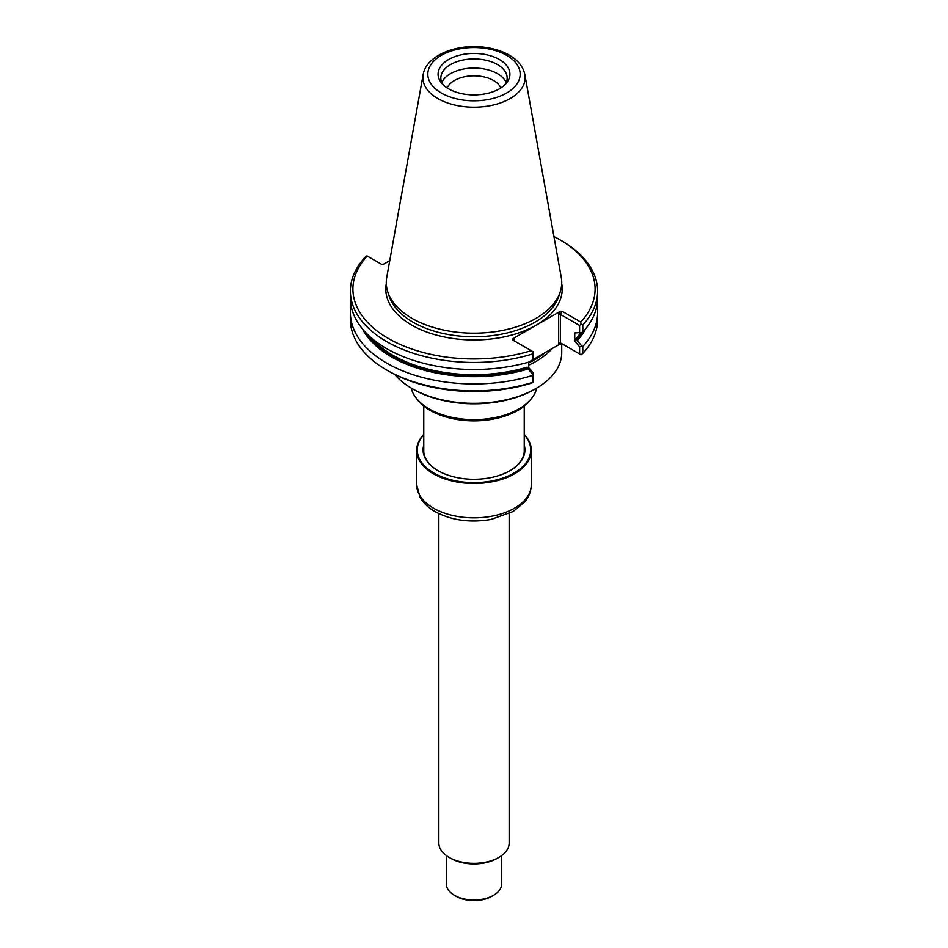 <?xml version="1.0" encoding="UTF-8"?>
<svg xmlns="http://www.w3.org/2000/svg" width="948" height="948" viewBox="0 0 948 948"><rect width="100%" height="100%" fill="white"/><g stroke="black" fill="none" stroke-linecap="round" stroke-linejoin="round"><path stroke-width="1.42" d="M561.726 343.709L561.726 352.668A87.726 50.647 180 0 1 536.035 388.49A87.726 50.647 180 0 1 411.965 388.49L411.965 388.49A87.726 50.647 180 0 1 394.83 374.484M536.035 388.49L534.613 389.308A85.711 49.486 180 0 1 413.387 389.308L411.965 388.49M528.735 365.134A87.726 50.647 0 0 0 552.151 348.568M528.439 362.255L559.972 344.053L562.117 343.84L560.339 342.809L558.573 343.235L558.573 313.942L560.339 314.369L562.117 311.288L559.972 311.501L512.915 338.673L512.548 339.905L531.176 350.665A121.095 69.915 0 0 1 388.372 338.472A121.095 69.915 0 0 1 367.255 256.031L366.971 255.853A458.157 359.446 153.5 0 0 365.205 257.216A123.607 71.361 0 0 0 350.393 291.083A123.607 71.361 0 0 0 533.06 353.782L533.06 351.755L531.176 350.665M351.033 305.363A123.607 71.361 0 0 0 350.393 312.591L350.393 319.535A123.607 71.361 0 0 0 386.594 369.993L388.372 371.012A121.095 69.915 0 0 0 531.176 383.205A339.858 277.491 120 0 0 533.06 382.435L533.06 372.813L528.735 367.563L528.735 362.112M562.117 311.288L580.745 322.047A121.095 69.915 0 0 0 559.628 239.595A121.095 69.915 0 0 0 553.928 236.514M367.255 256.031L381.594 264.302L383.739 264.101L389.735 260.629M514.326 339.491L514.326 340.936L514.326 339.491L512.915 338.673M386.594 369.993A123.607 71.361 0 0 0 533.06 382.222M579.607 353.936L579.607 346.885L574.749 340.996L574.749 332.926L579.607 332.641L579.607 325.484L560.339 314.369L560.339 342.809L581.029 354.753A458.157 359.446 153.5 0 0 582.795 353.403A123.607 71.361 0 0 0 597.607 319.535L597.607 312.591A123.607 71.361 0 0 0 596.967 305.363M580.745 322.047A340.071 277.669 120 0 1 581.029 324.192L579.607 325.484M581.029 324.192A458.157 359.446 -26.5 0 1 582.795 324.963A123.607 71.361 0 0 0 597.607 291.083A123.607 71.361 0 0 0 561.406 240.626L559.628 239.595M350.393 312.591A123.607 71.361 0 0 0 533.06 375.278M582.795 353.403L582.795 346.458A123.607 71.361 0 0 0 597.607 312.591M582.795 346.458A548.252 430.131 153.5 0 0 581.954 346.304L579.607 346.885M581.954 346.304L577.285 340.605A116.64 67.344 0 0 0 585.734 328.648M574.749 340.996L575.697 339.064L576.088 340.699L577.285 340.605M579.607 332.641L581.954 332.44A548.252 430.131 -26.5 0 0 582.795 332.001L582.795 324.963M582.795 332.001A123.607 71.361 0 0 0 597.607 298.134L597.607 291.083M350.393 291.083L350.393 298.134A123.607 71.361 0 0 0 533.06 360.821L533.06 353.782M423.14 74.631L386.748 277.314A87.726 50.647 0 0 0 387.862 292.126A87.726 50.647 0 0 0 411.965 318.35A87.726 50.647 0 0 0 499.703 330.959A87.726 50.647 0 0 0 560.138 292.126A87.726 50.647 0 0 0 561.252 277.314L524.86 74.631C523.189 66.798 518.141 60.388 509.728 55.411C502.867 51.382 494.832 48.715 485.625 47.4C457.6 43.17 426.339 55.008 423.14 74.631A51.133 29.518 0 0 0 437.846 98.556A51.133 29.518 0 0 0 495.982 104.327A51.133 29.518 0 0 0 524.86 74.631M362.266 328.648A116.64 67.344 0 0 0 528.214 368.938L526.958 367.208L528.735 367.563M528.214 368.938L533.06 374.792M448.605 88.828A35.917 20.738 0 0 0 503.981 85.581A35.917 20.738 0 0 0 497.629 58.551A35.917 20.738 0 0 0 450.371 58.551A35.917 20.738 0 0 0 444.019 85.581A35.917 20.738 0 0 0 448.605 88.828M503.981 85.581L505.758 83.566A33.156 19.138 0 0 0 507.156 78.08A33.156 19.138 0 0 0 474 58.93A33.156 19.138 0 0 0 440.844 78.08A33.156 19.138 0 0 0 442.242 83.566L444.019 85.581M506.196 82.63A33.156 19.138 0 0 0 474 68.055A33.156 19.138 0 0 0 441.804 82.63M500.805 87.974A27.587 15.926 0 0 0 474 75.816A27.587 15.926 0 0 0 447.195 87.974M411.171 388.016A63.421 36.617 0 0 0 416.101 397.97L417.428 399.689A61.975 35.775 0 0 0 430.179 410.377A61.975 35.775 0 0 0 530.572 399.689L531.899 397.97A63.421 36.617 0 0 0 536.829 388.016M416.101 397.97A63.421 36.617 0 0 0 429.16 408.92A63.421 36.617 0 0 0 531.899 397.97M438.841 513.615L438.841 843.033A35.159 20.299 0 0 0 449.139 857.383A35.159 20.299 0 0 0 498.861 857.383A35.159 20.299 0 0 0 509.159 843.033L509.159 513.615M450.916 858.414L449.139 857.383L450.916 858.414A32.659 18.853 0 0 0 497.084 858.414L498.861 857.383M446.366 855.594L446.366 884.046A27.634 15.95 0 0 0 454.459 895.327A27.634 15.95 0 0 0 493.541 895.327A27.634 15.95 0 0 0 501.634 884.046L501.634 855.594M456.237 896.358L454.459 895.327L456.237 896.358A25.122 14.504 0 0 0 491.763 896.358L493.541 895.327M423.768 434.694A56.702 32.742 0 0 0 433.9 473.028A56.702 32.742 0 0 0 507.583 476.263A56.702 32.742 0 0 0 524.232 434.694M423.768 434.445A57.33 33.097 0 0 0 416.67 450.395A57.33 33.097 0 0 0 433.461 473.799A57.33 33.097 0 0 0 495.934 480.968A57.33 33.097 0 0 0 531.33 450.395A57.33 33.097 0 0 0 524.232 434.445M509.787 470.801A50.303 29.044 0 0 0 524.303 450.395A50.303 29.044 0 0 0 524.232 448.937M423.768 448.937A50.303 29.044 0 0 0 423.697 450.395A50.303 29.044 0 0 0 438.213 470.801M423.768 445.05A50.931 29.4 0 0 0 437.988 470.67A50.931 29.4 0 0 0 510.012 470.67A50.931 29.4 0 0 0 524.232 445.05M528.735 362.764A87.098 50.28 0 0 0 532.053 361.129M533.06 360.607A87.098 50.28 0 0 0 545.301 352.526M558.573 313.942L559.972 311.501M559.972 344.053L558.573 343.235M386.298 283.594A88.211 50.931 0 0 0 411.622 325.046A88.211 50.931 0 0 0 512.062 334.976A88.211 50.931 0 0 0 561.702 283.594M387.862 292.126L389.296 296.404A86.268 49.806 0 0 0 412.996 322.19A86.268 49.806 0 0 0 499.276 334.585A86.268 49.806 0 0 0 558.704 296.404L560.138 292.126M575.697 339.064A114.661 66.194 0 0 0 580.828 332.535M371.024 337.595A114.661 66.194 0 0 0 526.958 367.208M576.088 340.699A115.668 66.775 0 0 0 582.771 332.013M365.241 332.037A115.668 66.775 0 0 0 528.38 368.251M441.353 93.011A46.168 26.651 0 0 0 518.592 81.066A46.168 26.651 0 0 0 462.055 48.419A46.168 26.651 0 0 0 441.353 93.011M416.67 484.748L420.023 497.226C423.258 502.855 428.117 507.559 434.587 511.339C451.094 520.345 469.924 523.035 491.076 519.433L513.164 511.493L524.919 501.717C526.01 500.354 530.773 495.152 531.33 484.748A57.33 33.097 180 0 1 495.934 515.321A57.33 33.097 180 0 1 433.461 508.152A57.33 33.097 180 0 1 416.67 484.748L416.67 450.395M524.232 451.841L524.232 406.028M423.768 451.841L423.768 406.028M531.33 484.748L531.33 450.395"/></g></svg>
